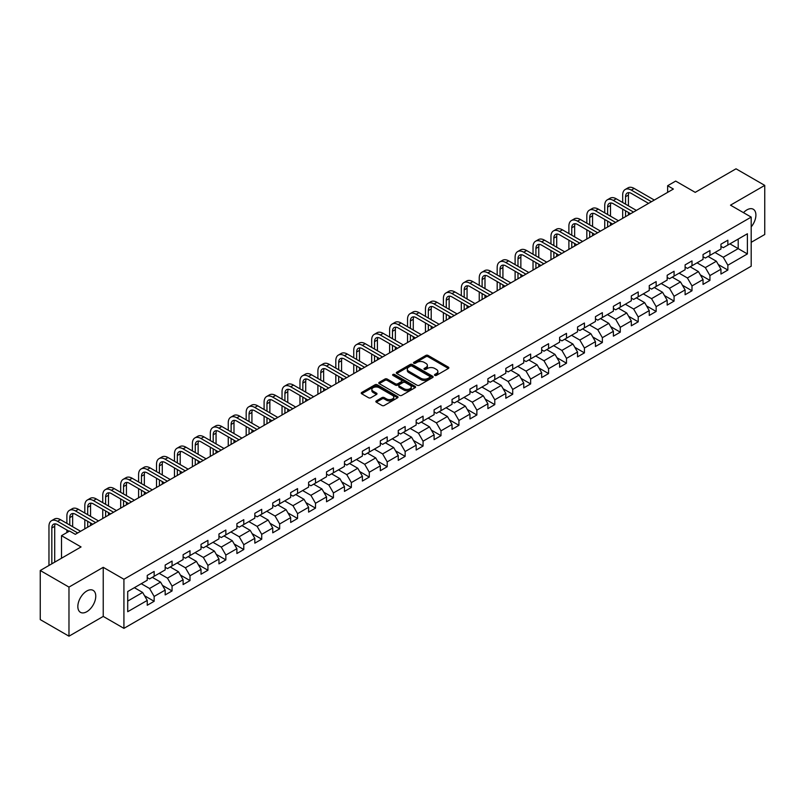 <?xml version="1.0" encoding="UTF-8"?>
<svg xmlns="http://www.w3.org/2000/svg" width="805" height="805" viewBox="0 0 805 805"><rect width="100%" height="100%" fill="white"/><g stroke="black" fill="none" stroke-linecap="round" stroke-linejoin="round"><path stroke-width="1.21" d="M434.831 375.382A1.117 0.644 0 0 0 436.411 375.382L448.395 368.459A1.6 0.926 0 0 0 448.858 367.805A1.6 0.926 0 0 0 448.395 367.161L428.089 355.438A1.6 0.926 0 0 0 425.835 355.438L413.84 362.351A1.117 0.644 0 0 0 415.42 363.266L416.97 362.371A5.102 2.948 0 0 1 424.195 362.371L425.885 363.347A5.102 2.948 0 0 1 427.385 365.43A5.102 2.948 0 0 1 425.885 367.513L424.336 368.408A1.117 0.644 0 0 0 425.915 369.324L427.465 368.428A5.102 2.948 0 0 1 434.69 368.428L436.38 369.404A5.102 2.948 0 0 1 437.87 371.487A5.102 2.948 0 0 1 436.38 373.57L434.831 374.466A1.117 0.644 0 0 0 434.831 375.382L434.831 374.466M86.799 611.709A12.679 7.315 120 0 0 95.081 600.54A12.679 7.315 120 0 0 93.139 590.377A12.679 7.315 120 0 0 86.799 591.011A12.679 7.315 120 0 0 78.518 602.18A12.679 7.315 120 0 0 80.46 612.333A12.679 7.315 120 0 0 86.799 611.709M751.186 226.889A12.679 7.315 120 0 0 753.279 209.25A12.679 7.315 120 0 0 746.939 209.874A12.679 7.315 120 0 0 743.488 212.661M376.307 400.9A1.6 0.926 0 0 0 375.844 401.544A1.6 0.926 0 0 0 376.307 402.198L382.003 405.489A1.6 0.926 0 0 0 384.257 405.489L397.569 397.801A1.6 0.926 0 0 0 398.042 397.147A1.6 0.926 0 0 0 397.569 396.503L377.263 384.78A1.6 0.926 0 0 0 375.009 384.78L361.697 392.458A1.6 0.926 0 0 0 361.234 393.112A1.6 0.926 0 0 0 361.697 393.766L368.579 397.74A1.6 0.926 0 0 0 370.833 397.74L376.529 394.45A1.6 0.926 0 0 0 377.002 393.796A1.6 0.926 0 0 0 376.529 393.142L373.118 391.17A4.267 2.465 0 0 1 371.87 389.429A4.267 2.465 0 0 1 374.506 387.155A4.267 2.465 0 0 1 379.155 387.688L392.528 395.406A4.267 2.465 0 0 1 393.776 397.147A4.267 2.465 0 0 1 391.139 399.431A4.267 2.465 0 0 1 386.491 398.888L384.257 397.61A1.6 0.926 0 0 0 382.003 397.61L376.307 400.9L376.307 402.198M751.186 242.325L764.75 234.497L764.75 185.392L736.022 168.809L695.218 192.365L675.677 181.085L667.637 185.724L673.383 189.044L75.308 534.339L69.552 531.028L61.512 535.667L61.512 558.227M68.978 587.097L68.978 636.192L103.231 616.419L103.231 567.324L68.978 587.097L40.25 570.504L81.053 546.947L61.512 535.667M103.231 567.324L123.92 579.258L751.186 217.109L751.186 266.214L123.92 628.363L123.92 579.258M764.75 185.392L730.497 205.164L751.186 217.109M417.091 385.233A1.6 0.926 0 0 0 419.345 385.233L432.657 377.545A1.6 0.926 0 0 0 433.12 376.891A1.6 0.926 0 0 0 432.657 376.247L412.351 364.524A1.6 0.926 0 0 0 410.097 364.524L396.785 372.202A1.6 0.926 0 0 0 396.312 372.856A1.6 0.926 0 0 0 396.785 373.51L417.091 385.233M393.333 375.623A1.117 0.644 0 0 1 394.47 375.784L394.47 374.456L415.118 386.37A1.6 0.926 0 0 1 415.581 387.024A1.6 0.926 0 0 1 415.118 387.678L401.806 395.356A1.6 0.926 0 0 1 399.542 395.356L379.236 383.633L384.941 380.373L384.941 379.044L379.236 382.335A1.6 0.926 0 0 0 378.773 382.989A1.6 0.926 0 0 0 379.236 383.633L379.236 382.335M384.941 380.373A1.6 0.926 0 0 1 387.195 380.373L387.195 379.044A1.6 0.926 0 0 0 384.941 379.044M387.195 379.044L395.426 383.794A1.6 0.926 0 0 0 397.68 383.794L401.464 381.62A1.6 0.926 0 0 0 401.926 380.966A1.6 0.926 0 0 0 401.464 380.312L392.89 375.361A1.117 0.644 0 0 1 394.47 374.456M68.978 636.192L40.25 619.609L40.25 570.504M144.548 595.75L154.147 601.295L154.147 596.445L165.176 590.075L165.176 594.925L172.069 590.94L172.069 586.1L183.107 579.731L183.107 584.571L190 580.586L190 575.746L201.029 569.377L201.029 574.217L207.931 570.242L207.931 565.392L218.96 559.022L218.96 563.872L225.853 559.888L225.853 555.048L236.891 548.678L236.891 553.518L243.784 549.533L243.784 544.693L254.823 538.324L254.823 543.164L261.716 539.189L261.716 534.339L272.744 527.969L272.744 532.819L279.647 528.835L279.647 523.995L290.675 517.625L290.675 522.465L297.568 518.48L297.568 513.64L308.607 507.271L308.607 512.111L315.5 508.136L315.5 503.286L326.538 496.916L326.538 501.767L333.431 497.782L333.431 492.942L344.46 486.572L344.46 491.412L351.362 487.428L351.362 482.587L362.391 476.218L362.391 481.058L369.284 477.083L369.284 472.233L380.322 465.864L380.322 470.714L387.215 466.729L387.215 461.889L398.244 455.519L398.244 460.359L405.146 456.375L405.146 451.535L416.175 445.165L416.175 450.005L423.068 446.03L423.068 441.18L434.106 434.811L434.106 439.661L440.999 435.676L440.999 430.836L452.038 424.466L452.038 429.307L458.931 425.322L458.931 420.482L469.959 414.112L469.959 418.952L476.862 414.978L476.862 410.127L487.89 403.758L487.89 408.608L494.783 404.623L494.783 399.783L505.822 393.414L505.822 398.254L512.715 394.269L512.715 389.429L523.743 383.059L523.743 387.899L530.646 383.925L530.646 379.075L541.674 372.705L541.674 377.555L548.567 373.57L548.567 368.73L559.606 362.361L559.606 367.201L566.499 363.216L566.499 358.376L577.537 352.006L577.537 356.846L584.43 352.872L584.43 348.022L595.459 341.652L595.459 346.502L602.361 342.517L602.361 337.677L613.39 331.308L613.39 336.148L620.283 332.163L620.283 327.323L631.321 320.954L631.321 325.794L638.214 321.819L638.214 316.969L649.253 310.599L649.253 315.449L656.145 311.465L656.145 306.625L667.174 300.255L667.174 305.095L674.077 301.11L674.077 296.27L685.105 289.901L685.105 294.741L691.998 290.766L691.998 285.916L703.037 279.546L703.037 284.396L709.93 280.412L709.93 275.572L720.958 269.202L720.958 274.042L727.861 270.057L727.861 265.217L747.392 253.937L747.392 233.762L738.205 239.075L738.205 248.624L747.392 253.937M154.147 601.295L147.245 605.269L147.245 600.429L127.713 611.709L127.713 591.534L147.245 580.254L147.245 575.414L154.147 571.429L154.147 576.279L165.176 569.91L165.176 565.06L172.069 561.085L172.069 565.925L183.107 559.556L183.107 554.715L190 550.731L190 555.571L201.029 549.201L201.029 544.361L207.931 540.376L207.931 545.227L218.96 538.857L218.96 534.007L225.853 530.032L225.853 534.872L236.891 528.503L236.891 523.663L243.784 519.678L243.784 524.518L254.823 518.148L254.823 513.308L261.716 509.324L261.716 514.174L272.744 507.804L272.744 502.954L279.647 498.979L279.647 503.819L290.675 497.45L290.675 492.61L297.568 488.625L297.568 493.465L308.607 487.095L308.607 482.255L315.5 478.271L315.5 483.121L326.538 476.751L326.538 471.901L333.431 467.926L333.431 472.766L344.46 466.397L344.46 461.557L351.362 457.572L351.362 462.412L362.391 456.043L362.391 451.203L369.284 447.218L369.284 452.068L380.322 445.698L380.322 440.848L387.215 436.874L387.215 441.714L398.244 435.344L398.244 430.504L405.146 426.519L405.146 431.359L416.175 424.99L416.175 420.15L423.068 416.165L423.068 421.015L434.106 414.645L434.106 409.795L440.999 405.821L440.999 410.661L452.038 404.291L452.038 399.451L458.931 395.466L458.931 400.306L469.959 393.937L469.959 389.097L476.862 385.112L476.862 389.962L487.89 383.593L487.89 378.742L494.783 374.768L494.783 379.608L505.822 373.238L505.822 368.398L512.715 364.413L512.715 369.254L523.743 362.884L523.743 358.044L530.646 354.059L530.646 358.909L541.674 352.54L541.674 347.69L548.567 343.715L548.567 348.555L559.606 342.185L559.606 337.345L566.499 333.361L566.499 338.201L577.537 331.831L577.537 326.991L584.43 323.006L584.43 327.856L595.459 321.487L595.459 316.637L602.361 312.662L602.361 317.502L613.39 311.132L613.39 306.292L620.283 302.308L620.283 307.148L631.321 300.778L631.321 295.938L638.214 291.953L638.214 296.803L649.253 290.434L649.253 285.584L656.145 281.609L656.145 286.449L667.174 280.08L667.174 275.24L674.077 271.255L674.077 276.095L685.105 269.725L685.105 264.885L691.998 260.901L691.998 265.751L703.037 259.381L703.037 254.531L709.93 250.556L709.93 255.396L720.958 249.027L720.958 244.187L727.861 240.202L727.861 245.042L747.392 233.762M152.306 577.336L160.577 582.116L149.549 588.485L141.267 583.706M147.245 577.608L149.549 578.936L154.147 576.279M149.549 588.485L154.147 596.445M160.577 582.116L165.176 590.075M170.227 566.992L178.509 571.761L167.47 578.131L159.199 573.361M165.176 567.253L167.47 568.582L172.069 565.925M167.47 578.131L172.069 586.1M178.509 571.761L183.107 579.731M188.159 556.637L196.44 561.417L185.402 567.787L177.13 563.007M183.107 556.899L185.402 558.227L190 555.571M185.402 567.787L190 575.746M196.44 561.417L201.029 569.377M206.09 546.283L214.361 551.063L203.333 557.432L195.052 552.653M201.029 546.555L203.333 547.883L207.931 545.227M203.333 557.432L207.931 565.392M214.361 551.063L218.96 559.022M224.021 535.939L232.293 540.708L221.264 547.078L212.983 542.308M218.96 536.2L221.264 537.529L225.853 534.872M221.264 547.078L225.853 555.048M232.293 540.708L236.891 548.678M241.943 525.585L250.224 530.364L239.186 536.734L230.914 531.954M236.891 525.846L239.186 527.174L243.784 524.518M239.186 536.734L243.784 544.693M250.224 530.364L254.823 538.324M259.874 515.23L268.146 520.01L257.117 526.379L248.846 521.6M254.823 515.502L257.117 516.83L261.716 514.174M257.117 526.379L261.716 534.339M268.146 520.01L272.744 527.969M277.805 504.886L286.077 509.656L275.048 516.025L266.767 511.256M272.744 505.148L275.048 506.476L279.647 503.819M275.048 516.025L279.647 523.995M286.077 509.656L290.675 517.625M295.737 494.532L304.008 499.311L292.97 505.681L284.698 500.901M290.675 494.793L292.97 496.122L297.568 493.465M292.97 505.681L297.568 513.64M304.008 499.311L308.607 507.271M313.658 484.177L321.94 488.957L310.901 495.327L302.63 490.547M308.607 484.449L310.901 485.777L315.5 483.121M310.901 495.327L315.5 503.286M321.94 488.957L326.538 496.916M331.59 473.833L339.861 478.603L328.832 484.972L320.561 480.203M326.538 474.095L328.832 475.423L333.431 472.766M328.832 484.972L333.431 492.942M339.861 478.603L344.46 486.572M349.521 463.479L357.792 468.258L346.764 474.628L338.482 469.848M344.46 463.74L346.764 465.069L351.362 462.412M346.764 474.628L351.362 482.587M357.792 468.258L362.391 476.218M367.442 453.124L375.724 457.904L364.685 464.274L356.414 459.494M362.391 453.396L364.685 454.724L369.284 452.068M364.685 464.274L369.284 472.233M375.724 457.904L380.322 465.864M385.374 442.78L393.655 447.55L382.617 453.919L374.345 449.15M380.322 443.042L382.617 444.37L387.215 441.714M382.617 453.919L387.215 461.889M393.655 447.55L398.244 455.519M403.305 432.426L411.576 437.206L400.548 443.575L392.266 438.795M398.244 432.688L400.548 434.016L405.146 431.359M400.548 443.575L405.146 451.535M411.576 437.206L416.175 445.165M421.236 422.072L429.508 426.851L418.479 433.221L410.198 428.441M416.175 422.343L418.479 423.661L423.068 421.015M418.479 433.221L423.068 441.18M429.508 426.851L434.106 434.811M439.158 411.727L447.439 416.497L436.401 422.867L428.129 418.097M434.106 411.989L436.401 413.317L440.999 410.661M436.401 422.867L440.999 430.836M447.439 416.497L452.038 424.466M457.089 401.373L465.36 406.153L454.332 412.522L446.061 407.743M452.038 401.635L454.332 402.963L458.931 400.306M454.332 412.522L458.931 420.482M465.36 406.153L469.959 414.112M475.02 391.019L483.292 395.798L472.263 402.168L463.982 397.388M469.959 391.29L472.263 392.609L476.862 389.962M472.263 402.168L476.862 410.127M483.292 395.798L487.89 403.758M492.952 380.674L501.223 385.444L490.185 391.814L481.913 387.044M487.89 380.936L490.185 382.264L494.783 379.608M490.185 391.814L494.783 399.783M501.223 385.444L505.822 393.414M510.873 370.32L519.155 375.1L508.116 381.469L499.845 376.69M505.822 370.582L508.116 371.91L512.715 369.254M508.116 381.469L512.715 389.429M519.155 375.1L523.743 383.059M528.805 359.966L537.076 364.746L526.047 371.115L517.776 366.335M523.743 360.238L526.047 361.556L530.646 358.909M526.047 371.115L530.646 379.075M537.076 364.746L541.674 372.705M546.736 349.622L555.007 354.391L543.979 360.761L535.697 355.991M541.674 349.883L543.979 351.211L548.567 348.555M543.979 360.761L548.567 368.73M555.007 354.391L559.606 362.361M564.657 339.267L572.939 344.047L561.9 350.417L553.629 345.637M559.606 339.529L561.9 340.857L566.499 338.201M561.9 350.417L566.499 358.376M572.939 344.047L577.537 352.006M582.589 328.913L590.87 333.693L579.831 340.062L571.56 335.283M577.537 329.185L579.831 330.503L584.43 327.856M579.831 340.062L584.43 348.022M590.87 333.693L595.459 341.652M600.52 318.569L608.791 323.338L597.763 329.708L589.481 324.938M595.459 318.83L597.763 320.159L602.361 317.502M597.763 329.708L602.361 337.677M608.791 323.338L613.39 331.308M618.451 308.214L626.723 312.994L615.694 319.364L607.413 314.584M613.39 308.476L615.694 309.804L620.283 307.148M615.694 319.364L620.283 327.323M626.723 312.994L631.321 320.954M636.373 297.86L644.654 302.64L633.615 309.009L625.344 304.23M631.321 298.132L633.615 299.45L638.214 296.803M633.615 309.009L638.214 316.969M644.654 302.64L649.253 310.599M654.304 287.516L662.575 292.285L651.547 298.655L643.276 293.885M649.253 287.777L651.547 289.106L656.145 286.449M651.547 298.655L656.145 306.625M662.575 292.285L667.174 300.255M672.235 277.162L680.507 281.941L669.478 288.311L661.197 283.531M667.174 277.423L669.478 278.751L674.077 276.095M669.478 288.311L674.077 296.27M680.507 281.941L685.105 289.901M690.167 266.807L698.438 271.587L687.4 277.956L679.128 273.177M685.105 267.079L687.4 268.397L691.998 265.751M687.4 277.956L691.998 285.916M698.438 271.587L703.037 279.546M708.088 256.463L716.37 261.233L705.331 267.602L697.06 262.833M703.037 256.725L705.331 258.053L709.93 255.396M705.331 267.602L709.93 275.572M716.37 261.233L720.958 269.202M729.924 243.855L738.205 248.624L723.262 257.258L714.991 252.478M720.958 246.37L723.262 247.699L727.861 245.042M723.262 257.258L727.861 265.217M103.231 616.419L123.92 628.363M667.637 185.724L667.637 192.365M127.713 601.094L142.646 592.47L134.375 587.69M142.646 592.47L147.245 600.429M718.261 264.523L727.861 270.057M700.33 274.867L709.93 280.412M682.409 285.222L691.998 290.766M664.477 295.576L674.077 301.11M646.546 305.92L656.145 311.465M628.614 316.274L638.214 321.819M610.693 326.629L620.283 332.163M592.762 336.973L602.361 342.517M574.83 347.327L584.43 352.872M556.909 357.682L566.499 363.216M538.978 368.026L548.567 373.57M521.046 378.38L530.646 383.925M503.115 388.735L512.715 394.269M485.194 399.079L494.783 404.623M467.262 409.433L476.862 414.978M449.331 419.787L458.931 425.322M431.4 430.132L440.999 435.676M413.478 440.486L423.068 446.03M395.547 450.84L405.146 456.375M377.615 461.185L387.215 466.729M359.694 471.539L369.284 477.083M341.763 481.893L351.362 487.428M323.831 492.237L333.431 497.782M305.9 502.592L315.5 508.136M287.979 512.946L297.568 518.48M270.047 523.29L279.647 528.835M252.116 533.645L261.716 539.189M234.185 543.999L243.784 549.533M216.263 554.343L225.853 559.888M198.332 564.697L207.931 570.242M180.401 575.052L190 580.586M162.479 585.396L172.069 590.94M435.274 375.543L436.38 374.899A5.102 2.948 0 0 0 437.87 372.816L437.87 371.487M427.385 365.43L427.385 366.758A5.102 2.948 0 0 1 425.885 368.841L424.778 369.485M448.375 368.469L428.089 356.766A1.6 0.926 0 0 0 425.835 356.766L414.293 363.427M432.657 376.247L432.657 377.545L412.351 365.852A1.6 0.926 0 0 0 410.097 365.852L396.805 373.52M429.84 377.354A1.117 0.644 0 0 0 429.84 376.438L412.009 366.144A1.117 0.644 0 0 0 410.429 366.144L408.799 367.09A5.102 2.948 0 0 0 407.3 369.173A5.102 2.948 0 0 0 408.799 371.266L420.975 378.3A5.102 2.948 0 0 0 428.2 378.3L429.84 377.354L429.84 378.682A1.117 0.644 0 0 0 430.162 378.219L430.162 376.891M407.3 369.173L407.3 370.501A5.102 2.948 0 0 0 408.799 372.584L408.799 371.266M429.84 378.682L428.2 379.618A5.102 2.948 0 0 1 420.975 379.618L408.799 372.584M387.195 380.373L395.426 385.122A1.6 0.926 0 0 0 397.68 385.122L401.464 382.949A1.6 0.926 0 0 0 401.926 382.295L401.926 380.966M394.47 375.784L415.088 387.688M403.969 388.735A4.267 2.465 0 0 0 408.628 389.268A4.267 2.465 0 0 0 411.254 386.994A4.267 2.465 0 0 0 410.007 385.243L405.297 382.526A1.6 0.926 0 0 0 403.043 382.526L399.26 384.71A1.6 0.926 0 0 0 398.797 385.364A1.6 0.926 0 0 0 399.26 386.018L403.969 388.735L403.969 390.063A4.267 2.465 0 0 0 408.628 390.596A4.267 2.465 0 0 0 411.254 388.322L411.254 386.994M398.797 385.364L398.797 386.692A1.6 0.926 0 0 0 399.26 387.336L399.26 386.018M403.969 390.063L399.26 387.336M393.776 397.147L393.776 398.475A4.267 2.465 0 0 1 391.139 400.749A4.267 2.465 0 0 1 386.491 400.216L384.257 398.938A1.6 0.926 0 0 0 382.003 398.938L376.327 402.208M371.87 389.429L371.87 390.757A4.267 2.465 0 0 0 373.118 392.498L373.118 391.17M376.509 394.46L373.118 392.498M397.569 396.503L397.569 397.801L377.263 386.098A1.6 0.926 0 0 0 375.009 386.098L361.717 393.776M622.678 202.498L622.678 195.072A12.186 7.034 60 0 1 625.203 189.487L628.071 187.827A12.186 7.034 60 0 1 634.169 188.43L654.304 200.063M625.203 189.487A12.186 7.034 60 0 1 631.301 190.091L651.436 201.713M648.558 203.373L631.301 193.411A8.131 4.689 -120 0 0 627.236 193.009A8.131 4.689 -120 0 0 625.545 196.732L625.545 204.158M628.936 192.637A8.131 4.689 -120 0 0 628.423 195.072L628.423 205.818M625.545 210.789L625.545 216.656M628.423 212.45L628.423 215.005M622.678 218.316L622.678 209.139M604.746 212.852L604.746 205.416A12.186 7.034 60 0 1 607.272 199.841L610.15 198.181A12.186 7.034 60 0 1 616.238 198.785L636.373 210.407M607.272 199.841A12.186 7.034 60 0 1 613.37 200.445L633.505 212.067M630.627 213.728L613.37 203.766A8.131 4.689 -120 0 0 609.305 203.363A8.131 4.689 -120 0 0 607.624 207.076L607.624 214.512M611.005 202.981A8.131 4.689 -120 0 0 610.492 205.416L610.492 216.173M607.624 221.144L607.624 227.01M610.492 222.804L610.492 225.35M604.746 228.67L604.746 219.483M586.825 223.206L586.825 215.77A12.186 7.034 60 0 1 589.341 210.186L592.218 208.535A12.186 7.034 60 0 1 598.316 209.139L618.451 220.761M589.341 210.186A12.186 7.034 60 0 1 595.438 210.789L615.573 222.422M612.706 224.082L595.438 214.11A8.131 4.689 -120 0 0 591.373 213.707A8.131 4.689 -120 0 0 589.693 217.431L589.693 224.857M593.074 213.335A8.131 4.689 -120 0 0 592.571 215.77L592.571 226.517M589.693 231.498L589.693 237.364M592.571 233.158L592.571 235.704M586.825 239.025L586.825 229.838M568.894 233.551L568.894 226.125A12.186 7.034 60 0 1 571.419 220.54L574.287 218.88A12.186 7.034 60 0 1 580.385 219.483L600.52 231.116M571.419 220.54A12.186 7.034 60 0 1 577.507 221.144L597.642 232.766M594.774 234.426L577.507 224.464A8.131 4.689 -120 0 0 573.452 224.062A8.131 4.689 -120 0 0 571.761 227.785L571.761 235.211M575.142 223.689A8.131 4.689 -120 0 0 574.639 226.125L574.639 236.871M571.761 241.842L571.761 247.709M574.639 243.502L574.639 246.058M568.894 249.369L568.894 240.192M550.962 243.905L550.962 236.469A12.186 7.034 60 0 1 553.488 230.894L556.356 229.234A12.186 7.034 60 0 1 562.454 229.838L582.589 241.46M553.488 230.894A12.186 7.034 60 0 1 559.586 231.498L579.721 243.12M576.843 244.78L559.586 234.819A8.131 4.689 -120 0 0 555.52 234.416A8.131 4.689 -120 0 0 553.84 238.129L553.84 245.565M557.221 234.034A8.131 4.689 -120 0 0 556.708 236.469L556.708 247.226M553.84 252.196L553.84 258.063M556.708 253.857L556.708 256.403M550.962 259.723L550.962 250.536M533.031 254.259L533.031 246.823A12.186 7.034 60 0 1 535.556 241.238L538.434 239.588A12.186 7.034 60 0 1 544.522 240.192L564.657 251.814M535.556 241.238A12.186 7.034 60 0 1 541.654 241.842L561.789 253.474M558.912 255.135L541.654 245.163A8.131 4.689 -120 0 0 537.589 244.76A8.131 4.689 -120 0 0 535.909 248.483L535.909 255.91M539.29 244.388A8.131 4.689 -120 0 0 538.776 246.823L538.776 257.57M535.909 262.551L535.909 268.417M538.776 264.211L538.776 266.757M533.031 270.077L533.031 260.89M515.109 264.603L515.109 257.177A12.186 7.034 60 0 1 517.635 251.593L520.503 249.932A12.186 7.034 60 0 1 526.601 250.536L546.736 262.168M517.635 251.593A12.186 7.034 60 0 1 523.723 252.196L543.858 263.819M540.99 265.479L523.723 255.517A8.131 4.689 -120 0 0 519.658 255.115A8.131 4.689 -120 0 0 517.977 258.838L517.977 266.264M521.358 254.742A8.131 4.689 -120 0 0 520.855 257.177L520.855 267.924M517.977 272.905L517.977 278.761M520.855 274.555L520.855 277.111M515.109 280.422L515.109 271.245M497.178 274.958L497.178 267.522A12.186 7.034 60 0 1 499.704 261.947L502.572 260.287A12.186 7.034 60 0 1 508.669 260.89L528.805 272.513M499.704 261.947A12.186 7.034 60 0 1 505.792 262.551L525.927 274.173M523.059 275.833L505.792 265.871A8.131 4.689 -120 0 0 501.736 265.469A8.131 4.689 -120 0 0 500.046 269.182L500.046 276.618M503.437 265.087A8.131 4.689 -120 0 0 502.924 267.522L502.924 278.278M500.046 283.249L500.046 289.116M502.924 284.91L502.924 287.455M497.178 290.776L497.178 281.589M479.247 285.312L479.247 277.876A12.186 7.034 60 0 1 481.772 272.301L484.65 270.641A12.186 7.034 60 0 1 490.738 271.245L510.873 282.867M481.772 272.301A12.186 7.034 60 0 1 487.87 272.905L508.005 284.527M505.127 286.188L487.87 276.216A8.131 4.689 -120 0 0 483.805 275.813A8.131 4.689 -120 0 0 482.125 279.536L482.125 286.962M485.506 275.441A8.131 4.689 -120 0 0 484.992 277.876L484.992 288.623M482.125 293.604L482.125 299.47M484.992 295.264L484.992 297.81M479.247 301.13L479.247 291.943M461.315 295.656L461.315 288.23A12.186 7.034 60 0 1 463.841 282.646L466.719 280.985A12.186 7.034 60 0 1 472.817 281.589L492.952 293.221M463.841 282.646A12.186 7.034 60 0 1 469.939 283.249L490.074 294.872M487.196 296.532L469.939 286.57A8.131 4.689 -120 0 0 465.874 286.167A8.131 4.689 -120 0 0 464.193 289.891L464.193 297.317M467.574 285.795A8.131 4.689 -120 0 0 467.061 288.23L467.061 298.977M464.193 303.958L464.193 309.814M467.061 305.608L467.061 308.164M461.315 311.475L461.315 302.298M443.394 306.011L443.394 298.575A12.186 7.034 60 0 1 445.92 293L448.788 291.34A12.186 7.034 60 0 1 454.885 291.943L475.02 303.566M445.92 293A12.186 7.034 60 0 1 452.008 293.604L472.143 305.226M469.275 306.886L452.008 296.924A8.131 4.689 -120 0 0 447.952 296.522A8.131 4.689 -120 0 0 446.262 300.235L446.262 307.671M449.643 296.139A8.131 4.689 -120 0 0 449.14 298.575L449.14 309.331M446.262 314.302L446.262 320.169M449.14 315.963L449.14 318.508M443.394 321.829L443.394 312.642M425.463 316.365L425.463 308.929A12.186 7.034 60 0 1 427.988 303.354L430.856 301.694A12.186 7.034 60 0 1 436.954 302.298L457.089 313.92M427.988 303.354A12.186 7.034 60 0 1 434.086 303.958L454.221 315.58M451.343 317.24L434.086 307.269A8.131 4.689 -120 0 0 430.021 306.866A8.131 4.689 -120 0 0 428.341 310.589L428.341 318.015M431.722 306.494A8.131 4.689 -120 0 0 431.208 308.929L431.208 319.676M428.341 324.656L428.341 330.523M431.208 326.317L431.208 328.863M425.463 332.183L425.463 322.996M407.531 326.709L407.531 319.283A12.186 7.034 60 0 1 410.057 313.698L412.935 312.038A12.186 7.034 60 0 1 419.023 312.642L439.158 324.274M410.057 313.698A12.186 7.034 60 0 1 416.155 314.302L436.29 325.924M433.412 327.585L416.155 317.623A8.131 4.689 -120 0 0 412.09 317.22A8.131 4.689 -120 0 0 410.409 320.943L410.409 328.37M413.79 316.848A8.131 4.689 -120 0 0 413.277 319.283L413.277 330.03M410.409 335.011L410.409 340.867M413.277 336.661L413.277 339.217M407.531 342.528L407.531 333.351M389.61 337.064L389.61 329.627A12.186 7.034 60 0 1 392.126 324.053L395.003 322.392A12.186 7.034 60 0 1 401.101 322.996L421.236 334.618M392.126 324.053A12.186 7.034 60 0 1 398.223 324.656L418.359 336.279M415.491 337.939L398.223 327.977A8.131 4.689 -120 0 0 394.158 327.575A8.131 4.689 -120 0 0 392.478 331.288L392.478 338.724M395.859 327.192A8.131 4.689 -120 0 0 395.356 329.627L395.356 340.384M392.478 345.355L392.478 351.222M395.356 347.015L395.356 349.561M389.61 352.882L389.61 343.695M371.679 347.418L371.679 339.982A12.186 7.034 60 0 1 374.204 334.407L377.072 332.747A12.186 7.034 60 0 1 383.17 333.351L403.305 344.973M374.204 334.407A12.186 7.034 60 0 1 380.292 335.011L400.427 346.633M397.559 348.293L380.292 338.321A8.131 4.689 -120 0 0 376.237 337.919A8.131 4.689 -120 0 0 374.546 341.642L374.546 349.068M377.927 337.547A8.131 4.689 -120 0 0 377.424 339.982L377.424 350.728M374.546 355.709L374.546 361.576M377.424 357.37L377.424 359.916M371.679 363.236L371.679 354.049M353.747 357.762L353.747 350.336A12.186 7.034 60 0 1 356.273 344.751L359.151 343.091A12.186 7.034 60 0 1 365.239 343.695L385.374 355.327M356.273 344.751A12.186 7.034 60 0 1 362.371 345.355L382.506 356.977M379.628 358.638L362.371 348.676A8.131 4.689 -120 0 0 358.305 348.273A8.131 4.689 -120 0 0 356.625 351.996L356.625 359.422M360.006 347.901A8.131 4.689 -120 0 0 359.493 350.336L359.493 361.083M356.625 366.064L356.625 371.92M359.493 367.714L359.493 370.27M353.747 373.58L353.747 364.403M335.816 368.116L335.816 360.68A12.186 7.034 60 0 1 338.342 355.106L341.219 353.445A12.186 7.034 60 0 1 347.307 354.049L367.442 365.671M338.342 355.106A12.186 7.034 60 0 1 344.439 355.709L364.574 367.332M361.697 368.992L344.439 359.03A8.131 4.689 -120 0 0 340.374 358.627A8.131 4.689 -120 0 0 338.694 362.341L338.694 369.777M342.075 358.245A8.131 4.689 -120 0 0 341.562 360.68L341.562 371.437M338.694 376.408L338.694 382.274M341.562 378.068L341.562 380.614M335.816 383.935L335.816 374.748M317.895 378.471L317.895 371.035A12.186 7.034 60 0 1 320.42 365.46L323.288 363.8A12.186 7.034 60 0 1 329.386 364.403L349.521 376.026M320.42 365.46A12.186 7.034 60 0 1 326.508 366.064L346.643 377.686M343.775 379.346L326.508 369.374A8.131 4.689 -120 0 0 322.443 368.972A8.131 4.689 -120 0 0 320.762 372.695L320.762 380.121M324.143 368.599A8.131 4.689 -120 0 0 323.64 371.035L323.64 381.781M320.762 386.762L320.762 392.629M323.64 388.423L323.64 390.968M317.895 394.289L317.895 385.102M299.963 388.815L299.963 381.389A12.186 7.034 60 0 1 302.489 375.804L305.357 374.144A12.186 7.034 60 0 1 311.454 374.748L331.59 386.38M302.489 375.804A12.186 7.034 60 0 1 308.577 376.408L328.722 388.03M325.844 389.69L308.577 379.729A8.131 4.689 -120 0 0 304.521 379.326A8.131 4.689 -120 0 0 302.831 383.049L302.831 390.475M306.222 378.954A8.131 4.689 -120 0 0 305.709 381.389L305.709 392.136M302.831 397.117L302.831 402.973M305.709 398.767L305.709 401.323M299.963 404.633L299.963 395.456M282.032 399.169L282.032 391.733A12.186 7.034 60 0 1 284.557 386.159L287.435 384.498A12.186 7.034 60 0 1 293.523 385.102L313.658 396.724M284.557 386.159A12.186 7.034 60 0 1 290.655 386.762L310.79 398.384M307.913 400.045L290.655 390.083A8.131 4.689 -120 0 0 286.59 389.68A8.131 4.689 -120 0 0 284.91 393.393L284.91 400.83M288.291 389.298A8.131 4.689 -120 0 0 287.777 391.733L287.777 402.49M284.91 407.461L284.91 413.327M287.777 409.121L287.777 411.667M282.032 414.988L282.032 405.8M264.1 409.524L264.1 402.087A12.186 7.034 60 0 1 266.626 396.513L269.504 394.853A12.186 7.034 60 0 1 275.602 395.456L295.737 407.078M266.626 396.513A12.186 7.034 60 0 1 272.724 397.117L292.859 408.739M289.991 410.399L272.724 400.427A8.131 4.689 -120 0 0 268.659 400.025A8.131 4.689 -120 0 0 266.978 403.748L266.978 411.174M270.359 399.652A8.131 4.689 -120 0 0 269.856 402.087L269.856 412.834M266.978 417.815L266.978 423.682M269.856 419.475L269.856 422.021M264.1 425.342L264.1 416.155M246.179 419.868L246.179 412.442A12.186 7.034 60 0 1 248.705 406.857L251.573 405.197A12.186 7.034 60 0 1 257.67 405.8L277.805 417.433M248.705 406.857A12.186 7.034 60 0 1 254.793 407.461L274.928 419.083M272.06 420.743L254.793 410.781A8.131 4.689 -120 0 0 250.737 410.379A8.131 4.689 -120 0 0 249.047 414.102L249.047 421.528M252.428 410.007A8.131 4.689 -120 0 0 251.925 412.442L251.925 423.189M249.047 428.169L249.047 434.026M251.925 429.82L251.925 432.376M246.179 435.686L246.179 426.509M228.248 430.222L228.248 422.786A12.186 7.034 60 0 1 230.773 417.211L233.641 415.551A12.186 7.034 60 0 1 239.739 416.155L259.874 427.777M230.773 417.211A12.186 7.034 60 0 1 236.871 417.815L257.006 429.437M254.128 431.098L236.871 421.136A8.131 4.689 -120 0 0 232.806 420.733A8.131 4.689 -120 0 0 231.126 424.446L231.126 431.883M234.507 420.351A8.131 4.689 -120 0 0 233.993 422.786L233.993 433.543M231.126 438.514L231.126 444.38M233.993 440.174L233.993 442.72M228.248 446.04L228.248 436.853M210.316 440.577L210.316 433.14A12.186 7.034 60 0 1 212.842 427.566L215.72 425.905A12.186 7.034 60 0 1 221.808 426.509L241.943 438.131M212.842 427.566A12.186 7.034 60 0 1 218.94 428.169L239.075 439.792M236.197 441.452L218.94 431.48A8.131 4.689 -120 0 0 214.875 431.078A8.131 4.689 -120 0 0 213.194 434.801L213.194 442.227M216.575 430.705A8.131 4.689 -120 0 0 216.062 433.14L216.062 443.887M213.194 448.868L213.194 454.734M216.062 450.528L216.062 453.074M210.316 456.395L210.316 447.208M192.395 450.921L192.395 443.495A12.186 7.034 60 0 1 194.911 437.91L197.789 436.25A12.186 7.034 60 0 1 203.886 436.853L224.021 448.486M194.911 437.91A12.186 7.034 60 0 1 201.008 438.514L221.144 450.136M218.276 451.796L201.008 441.834A8.131 4.689 -120 0 0 196.943 441.432A8.131 4.689 -120 0 0 195.263 445.155L195.263 452.581M198.644 441.06A8.131 4.689 -120 0 0 198.141 443.495L198.141 454.241M195.263 459.222L195.263 465.079M198.141 460.873L198.141 463.428M192.395 466.739L192.395 457.562M174.464 461.275L174.464 453.839A12.186 7.034 60 0 1 176.989 448.264L179.857 446.604A12.186 7.034 60 0 1 185.955 447.208L206.09 458.83M176.989 448.264A12.186 7.034 60 0 1 183.077 448.868L203.212 460.49M200.344 462.151L183.077 452.189A8.131 4.689 -120 0 0 179.022 451.786A8.131 4.689 -120 0 0 177.331 455.499L177.331 462.935M180.712 451.404A8.131 4.689 -120 0 0 180.209 453.839L180.209 464.596M177.331 469.567L177.331 475.433M180.209 471.227L180.209 473.773M174.464 477.093L174.464 467.906M156.532 471.629L156.532 464.193A12.186 7.034 60 0 1 159.058 458.619L161.936 456.958A12.186 7.034 60 0 1 168.024 457.562L188.159 469.184M159.058 458.619A12.186 7.034 60 0 1 165.156 459.222L185.291 470.845M182.413 472.505L165.156 462.533A8.131 4.689 -120 0 0 161.091 462.13A8.131 4.689 -120 0 0 159.41 465.853L159.41 473.28M162.791 461.758A8.131 4.689 -120 0 0 162.278 464.193L162.278 474.94M159.41 479.921L159.41 485.787M162.278 481.581L162.278 484.127M156.532 487.448L156.532 478.261M138.601 481.974L138.601 474.548A12.186 7.034 60 0 1 141.127 468.963L144.004 467.303A12.186 7.034 60 0 1 150.092 467.906L170.237 479.539M141.127 468.963A12.186 7.034 60 0 1 147.224 469.567L167.359 481.199M164.482 482.849L147.224 472.887A8.131 4.689 -120 0 0 143.159 472.485A8.131 4.689 -120 0 0 141.479 476.208L141.479 483.634M144.86 472.112A8.131 4.689 -120 0 0 144.347 474.548L144.347 485.294M141.479 490.275L141.479 496.132M144.347 491.925L144.347 494.481M138.601 497.792L138.601 488.615M120.68 492.328L120.68 484.892A12.186 7.034 60 0 1 123.205 479.317L126.073 477.657A12.186 7.034 60 0 1 132.171 478.261L152.306 489.883M123.205 479.317A12.186 7.034 60 0 1 129.293 479.921L149.428 491.543M146.56 493.203L129.293 483.242A8.131 4.689 -120 0 0 125.228 482.839A8.131 4.689 -120 0 0 123.547 486.552L123.547 493.988M126.928 482.457A8.131 4.689 -120 0 0 126.425 484.892L126.425 495.649M123.547 500.619L123.547 506.486M126.425 502.28L126.425 504.826M120.68 508.146L120.68 498.959M102.748 502.682L102.748 495.246A12.186 7.034 60 0 1 105.274 489.671L108.142 488.011A12.186 7.034 60 0 1 114.24 488.615L134.375 500.237M105.274 489.671A12.186 7.034 60 0 1 111.372 490.275L131.507 501.897M128.629 503.558L111.372 493.586A8.131 4.689 -120 0 0 107.307 493.183A8.131 4.689 -120 0 0 105.616 496.906L105.616 504.343M109.007 492.811A8.131 4.689 -120 0 0 108.494 495.246L108.494 505.993M105.616 510.974L105.616 516.84M108.494 512.634L108.494 515.18M102.748 518.5L102.748 509.313M84.817 513.027L84.817 505.6A12.186 7.034 60 0 1 87.343 500.016L90.22 498.355A12.186 7.034 60 0 1 96.308 498.959L116.443 510.591M87.343 500.016A12.186 7.034 60 0 1 93.44 500.619L113.575 512.252M110.698 513.902L93.44 503.94A8.131 4.689 -120 0 0 89.375 503.538A8.131 4.689 -120 0 0 87.695 507.261L87.695 514.687M91.076 503.165A8.131 4.689 -120 0 0 90.563 505.6L90.563 516.347M87.695 521.328L87.695 527.184M90.563 522.978L90.563 525.534M84.817 528.845L84.817 519.668M66.885 523.381L66.885 515.945A12.186 7.034 60 0 1 69.411 510.37L72.289 508.71A12.186 7.034 60 0 1 78.387 509.313L98.522 520.936M69.411 510.37A12.186 7.034 60 0 1 75.509 510.974L95.644 522.596M92.776 524.256L75.509 514.294A8.131 4.689 -120 0 0 71.444 513.892A8.131 4.689 -120 0 0 69.763 517.605L69.763 525.041M73.144 513.51A8.131 4.689 -120 0 0 72.641 515.945L72.641 526.701M66.885 532.568L66.885 530.012M48.964 565.472L48.964 526.299A12.186 7.034 60 0 1 51.49 520.724L54.358 519.064A12.186 7.034 60 0 1 60.456 519.668L80.591 531.29M51.49 520.724A12.186 7.034 60 0 1 57.578 521.328L77.713 532.95M69.099 531.29L57.578 524.639A8.131 4.689 -120 0 0 53.522 524.236A8.131 4.689 -120 0 0 51.832 527.959L51.832 563.812M55.213 523.864A8.131 4.689 -120 0 0 54.71 526.299L54.71 562.162M436.38 374.899L436.38 373.57M424.336 369.324L424.336 368.408M425.885 368.841L425.885 367.513M413.84 363.266L413.84 362.351M425.835 356.766L425.835 355.438M428.089 356.766L428.089 355.438M448.395 368.459L448.395 367.161M396.785 373.51L396.785 372.202M410.097 365.852L410.097 364.524M412.351 365.852L412.351 364.524M420.975 379.618L420.975 378.3M428.2 379.618L428.2 378.3M395.426 385.122L395.426 383.794M397.68 385.122L397.68 383.794M401.464 382.949L401.464 381.62M415.118 387.678L415.118 386.37M382.003 398.938L382.003 397.61M384.257 398.938L384.257 397.61M386.491 400.216L386.491 398.888M376.529 394.45L376.529 393.142M361.697 393.766L361.697 392.458M375.009 386.098L375.009 384.78M377.263 386.098L377.263 384.78M634.169 188.43L631.301 190.091M628.423 195.072L625.545 196.732M616.238 198.785L613.37 200.445M610.492 205.416L607.624 207.076M598.316 209.139L595.438 210.789M592.571 215.77L589.693 217.431M580.385 219.483L577.507 221.144M574.639 226.125L571.761 227.785M562.454 229.838L559.586 231.498M556.708 236.469L553.84 238.129M544.522 240.192L541.654 241.842M538.776 246.823L535.909 248.483M526.601 250.536L523.723 252.196M520.855 257.177L517.977 258.838M508.669 260.89L505.792 262.551M502.924 267.522L500.046 269.182M490.738 271.245L487.87 272.905M484.992 277.876L482.125 279.536M472.817 281.589L469.939 283.249M467.061 288.23L464.193 289.891M454.885 291.943L452.008 293.604M449.14 298.575L446.262 300.235M436.954 302.298L434.086 303.958M431.208 308.929L428.341 310.589M419.023 312.642L416.155 314.302M413.277 319.283L410.409 320.943M401.101 322.996L398.223 324.656M395.356 329.627L392.478 331.288M383.17 333.351L380.292 335.011M377.424 339.982L374.546 341.642M365.239 343.695L362.371 345.355M359.493 350.336L356.625 351.996M347.307 354.049L344.439 355.709M341.562 360.68L338.694 362.341M329.386 364.403L326.508 366.064M323.64 371.035L320.762 372.695M311.454 374.748L308.577 376.408M305.709 381.389L302.831 383.049M293.523 385.102L290.655 386.762M287.777 391.733L284.91 393.393M275.602 395.456L272.724 397.117M269.856 402.087L266.978 403.748M257.67 405.8L254.793 407.461M251.925 412.442L249.047 414.102M239.739 416.155L236.871 417.815M233.993 422.786L231.126 424.446M221.808 426.509L218.94 428.169M216.062 433.14L213.194 434.801M203.886 436.853L201.008 438.514M198.141 443.495L195.263 445.155M185.955 447.208L183.077 448.868M180.209 453.839L177.331 455.499M168.024 457.562L165.156 459.222M162.278 464.193L159.41 465.853M150.092 467.906L147.224 469.567M144.347 474.548L141.479 476.208M132.171 478.261L129.293 479.921M126.425 484.892L123.547 486.552M114.24 488.615L111.372 490.275M108.494 495.246L105.616 496.906M96.308 498.959L93.44 500.619M90.563 505.6L87.695 507.261M78.387 509.313L75.509 510.974M72.641 515.945L69.763 517.605M60.456 519.668L57.578 521.328M54.71 526.299L51.832 527.959"/></g></svg>
